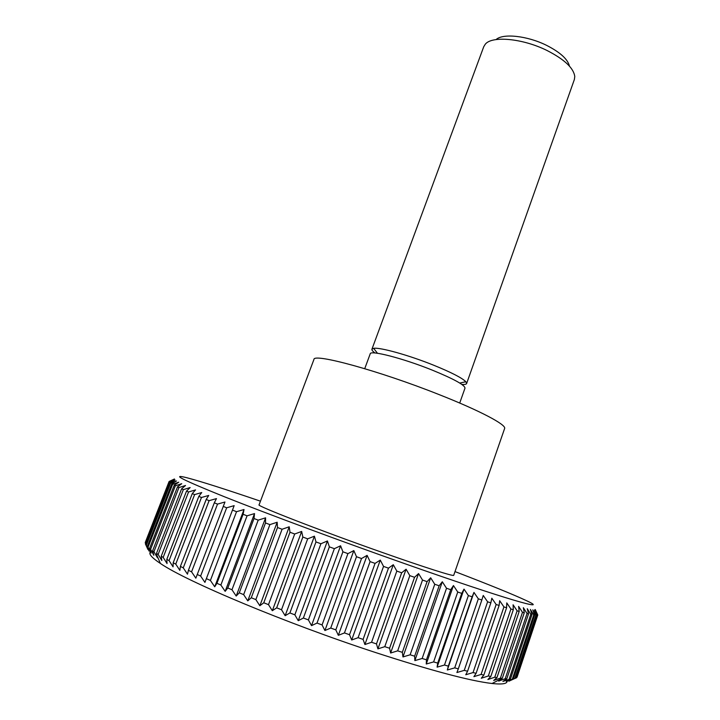 <?xml version="1.0" encoding="UTF-8"?>
<svg xmlns="http://www.w3.org/2000/svg" width="720" height="720" viewBox="0 0 720 720"><rect width="100%" height="100%" fill="white"/><g stroke="black" fill="none" stroke-linecap="round" stroke-linejoin="round"><path stroke-width="1.08" d="M504.612 428.526C506.727 424.89 479.916 410.634 438.759 394.461C379.053 370.701 313.074 352.782 313.929 359.496L259.083 504.837C255.375 505.377 320.274 530.631 382.239 552.429C424.863 567.486 454.104 576.729 453.717 575.298L504.612 428.526M459.711 403.047L465.003 388.116C464.778 384.984 453.807 378.954 432.099 370.053C403.119 358.353 370.314 349.911 370.224 353.808L364.734 368.667M461.835 384.417C464.715 384.615 466.317 384.318 466.632 383.508L465.876 381.744C461.988 377.883 451.305 372.393 433.818 365.274C408.924 355.203 379.782 347.103 373.635 348.345L371.925 349.218C371.655 350.046 372.69 351.306 375.03 352.989M466.632 383.508L574.362 79.524L574.776 76.572C573.705 68.139 564.489 59.454 547.119 50.544C522.891 38.43 492.066 35.577 485.307 44.181L483.741 46.719L371.925 349.218M569.448 66.123C567.783 59.211 560.169 52.299 546.615 45.369C527.4 35.766 502.848 33.129 496.089 39.573M535.248 609.516L537.777 615.006L516.852 677.169M515.412 678.366L536.436 615.321L534.348 610.02L537.498 615.231L516.69 677.637L508.932 681.192L513.351 678.807L506.313 681.462L510.48 678.96L502.911 681.435L506.79 678.816L505.224 678.681L498.708 681.111L502.29 678.357L500.418 678.105L493.695 680.472L496.962 677.583L494.784 677.214L487.89 679.518L490.815 676.485L488.331 675.99L481.284 678.249L483.858 675.054L481.086 674.451L473.904 676.656L476.109 673.308L473.04 672.579L465.768 674.748L467.586 671.229L464.247 670.383L456.903 672.525L458.316 668.835L454.707 667.872L447.336 669.996L448.344 666.126L444.483 665.037L437.103 667.152L437.706 663.102L433.62 661.914L426.267 664.02L426.456 659.79L422.145 658.494L414.864 660.609L414.639 656.199L410.139 654.795L402.966 656.937L402.327 652.338L397.665 650.853L390.627 653.013L389.583 648.234L384.777 646.668L377.919 648.873L406.089 569.214L409.833 575.658L384.777 646.668M506.736 679.932C508.527 683.541 503.631 684.729 492.021 683.505C469.827 680.868 430.893 670.5 375.21 652.419C285.678 623.169 185.985 581.238 160.389 563.454C151.659 557.649 148.356 553.788 150.462 551.88M455.004 571.599C489.474 584.811 513.297 594.504 526.455 600.66C551.736 612.342 505.143 599.04 406.413 564.246C341.676 541.458 267.678 513.981 224.73 496.881C182.529 479.871 169.947 473.499 186.966 477.765C201.015 481.455 225.513 489.267 260.46 501.174M389.583 648.234L414.558 577.296L409.833 575.658M414.558 577.296L418.563 573.579L422.505 580.05L397.665 650.853M402.327 652.338L427.086 581.634L422.505 580.05M427.086 581.634L430.659 577.773L434.754 584.262L410.139 654.795M414.639 656.199L439.164 585.765L434.754 584.262M439.164 585.765L442.305 581.769L446.526 588.267L422.145 658.494M426.456 659.79L450.738 589.689L446.526 588.267M450.738 589.689L453.447 585.549L457.749 592.038L433.62 661.914M437.706 663.102L461.745 593.37L457.749 592.038M461.745 593.37L464.013 589.104L468.369 595.566L444.483 665.037M448.344 666.126L472.131 596.799L468.369 595.566M472.131 596.799L473.958 592.407L478.341 598.833L454.707 667.872M458.316 668.835L481.851 599.967L478.341 598.833M481.851 599.967L483.237 595.449L487.611 601.812L464.247 670.383M467.586 671.229L490.851 602.847L487.611 601.812M490.851 602.847L491.823 598.212L496.152 604.512L473.04 672.579M476.109 673.308L499.113 605.439L496.152 604.512M499.113 605.439L499.671 600.696L503.928 606.924L481.086 674.451M483.858 675.054L506.61 607.734L503.928 606.924M506.61 607.734L506.763 602.892L510.921 609.021L488.331 675.99M490.815 676.485L513.306 609.723L510.921 609.021M513.306 609.723L513.081 604.791L517.113 610.821L494.784 677.214M496.962 677.583L519.192 611.415L517.113 610.821M519.192 611.415L518.607 606.393L522.486 612.315L500.418 678.105M502.29 678.357L524.268 612.792L522.486 612.315M524.268 612.792L523.341 607.698L527.049 613.503L505.224 678.681M506.79 678.816L528.525 613.872L527.049 613.503M528.525 613.872L527.274 608.715L530.793 614.394L509.211 678.942M510.48 678.96L531.972 614.646L530.793 614.394M531.972 614.646L530.415 609.435L533.718 614.988L512.379 678.906M513.351 678.807L534.6 615.132L533.718 614.988M534.6 615.132L532.764 609.867L535.851 615.285L514.746 678.564M536.436 615.321L535.851 615.285M537.498 615.231L535.167 609.903L537.768 615.033L517.104 677.034M169.398 481.347L174.456 478.98L169.083 481.536L145.215 542.61L169.083 481.536M169.065 481.644L174.393 479.367L169.227 481.995L145.368 543.852L169.227 481.995M169.461 482.256L175.068 480.033L170.109 482.787L145.863 544.788L147.942 549.513L145.368 543.852M170.631 483.156L176.508 480.969L171.774 483.867L147.303 546.498L149.13 551.151L146.304 545.391L170.631 483.156L170.109 482.787M172.593 484.335L178.731 482.193L174.24 485.226L149.544 548.505L151.092 553.077L148.032 547.209L172.593 484.335L171.774 483.867M175.356 485.811L181.737 483.696L177.516 486.882L152.604 550.8L153.864 555.282L150.579 549.315L175.356 485.811L174.24 485.226M178.938 487.566L185.535 485.487L181.611 488.826L156.501 553.374L157.437 557.766L153.945 551.718L178.938 487.566L177.516 486.882M183.339 489.627L190.143 487.557L186.534 491.067L161.235 556.236L161.829 560.529L158.148 554.4L183.339 489.627L181.611 488.826M188.559 491.967L195.552 489.915L192.276 493.587L166.797 559.377L167.04 563.562L163.188 557.37L188.559 491.967L186.534 491.067M194.607 494.595L201.744 492.543L198.828 496.395L173.187 562.779L173.061 566.856L169.065 560.601L194.607 494.595L192.276 493.587M201.456 497.493L208.728 495.441L206.19 499.464L180.396 566.433L179.874 570.402L175.761 564.102L201.456 497.493L198.828 496.395M209.106 500.67L216.477 498.6L214.317 502.812L188.406 570.339L187.479 574.182L183.267 567.846L209.106 500.67L206.19 499.464M217.521 504.108L224.964 502.011L195.84 578.187L191.565 571.833L217.521 504.108L214.317 502.812M226.674 507.789L234.162 505.647L204.93 582.39L200.619 576.036L226.674 507.789L223.209 506.403M236.538 511.695L244.026 509.517L243.099 514.278L216.927 583.317L214.722 586.791L210.402 580.446L236.538 511.695L232.812 510.228M247.059 515.826L254.52 513.585L254.016 518.526L227.799 587.997L225.162 591.345L220.869 585.027L247.059 515.826L243.099 514.278M258.201 520.137L265.59 517.833L265.509 522.945L239.274 592.821L236.196 596.043L231.975 589.761L258.201 520.137L254.016 518.526M269.892 524.619L277.173 522.243L277.524 527.526L251.289 597.753L247.779 600.858L243.648 594.63L269.892 524.619L265.509 522.945M282.078 529.254L289.224 526.788L289.989 532.233L263.772 602.775L259.848 605.754L255.852 599.598L282.078 529.254L277.524 527.526M294.696 534.006L301.662 531.441L302.841 537.048L276.669 607.842L272.322 610.713L268.497 604.647L294.696 534.006L289.989 532.233M307.665 538.848L314.415 536.175L315.99 541.935L289.899 612.945L285.147 615.699L281.52 609.732L307.665 538.848L302.841 537.048M320.913 543.753L327.42 540.963L329.373 546.858L303.372 618.03L298.242 620.685L294.849 614.826L320.913 543.753L315.99 541.935M334.359 548.685L340.587 545.778L342.909 551.799L317.007 623.079L311.526 625.635L308.394 619.902L334.359 548.685L329.373 546.858M347.922 553.626L353.835 550.593L356.499 556.722L330.732 628.056L324.918 630.522L322.074 624.933L347.922 553.626L342.909 551.799M361.521 558.531L367.092 555.372L370.071 561.6L344.457 632.934L338.337 635.319L335.808 629.874L361.521 558.531L356.499 556.722M375.066 563.391L380.277 560.088L383.535 566.406L358.092 637.677L351.693 639.999L349.515 634.707L375.066 563.391L370.071 561.6M388.467 568.152L393.3 564.714L396.819 571.095L371.565 642.267L364.914 644.526L363.096 639.396L388.467 568.152L383.535 566.406M377.919 648.873L376.479 643.914L401.661 572.796L396.819 571.095M401.661 572.796L406.089 569.214M146.304 545.391L145.863 544.788M148.032 547.209L147.303 546.498M150.579 549.315L149.544 548.505M153.945 551.718L152.604 550.8M157.437 557.766L157.68 557.145M158.148 554.4L156.501 553.374M163.188 557.37L161.235 556.236M169.065 560.601L166.797 559.377M175.761 564.102L173.187 562.779M183.267 567.846L180.396 566.433M191.565 571.833L188.406 570.339M200.619 576.036L197.19 574.461M204.93 582.39L234.162 505.647M210.402 580.446L206.703 578.79M214.722 586.791L244.026 509.517M220.869 585.027L216.927 583.317M225.162 591.345L254.52 513.585M231.975 589.761L227.799 587.997M236.196 596.043L265.59 517.833M243.648 594.63L239.274 592.821M247.779 600.858L277.173 522.243M255.852 599.598L251.289 597.753M259.848 605.754L289.224 526.788M268.497 604.647L263.772 602.775M272.322 610.713L301.662 531.441M281.52 609.732L276.669 607.842M285.147 615.699L314.415 536.175M294.849 614.826L289.899 612.945M298.242 620.685L327.42 540.963M308.394 619.902L303.372 618.03M311.526 625.635L340.587 545.778M322.074 624.933L317.007 623.079M324.918 630.522L353.835 550.593M335.808 629.874L330.732 628.056M338.337 635.319L367.092 555.372M349.515 634.707L344.457 632.934M351.693 639.999L380.277 560.088M363.096 639.396L358.092 637.677M364.914 644.526L393.3 564.714M376.479 643.914L371.565 642.267M390.627 653.013L418.563 573.579M402.966 656.937L430.659 577.773M414.864 660.609L442.305 581.769M426.267 664.02L453.447 585.549M437.103 667.152L464.013 589.104M447.336 669.996L473.958 592.407M498.708 681.111L499.113 679.896M537.192 615.294L516.312 677.934M459.756 383.049L465.876 381.744M492.021 683.505L502.164 678.339M160.389 563.454L156.924 555.381M377.496 353.277L373.635 348.345"/></g></svg>
